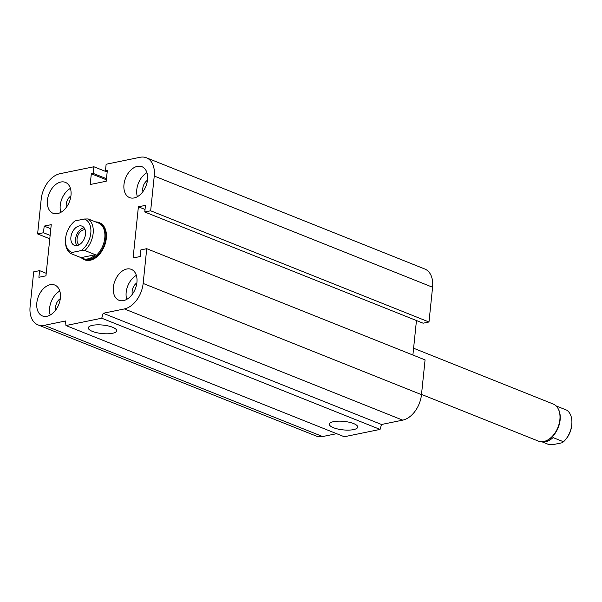 <?xml version="1.0" encoding="UTF-8"?>
<svg xmlns="http://www.w3.org/2000/svg" width="602" height="602" viewBox="0 0 602 602"><rect width="100%" height="100%" fill="white"/><g stroke="black" fill="none" stroke-linecap="round" stroke-linejoin="round"><path stroke-width="0.9" d="M95.846 221.92A19.971 13.131 111.8 0 1 99.021 222.552L99.586 222.77A19.971 13.131 111.8 0 1 104.364 246.188A19.971 13.131 111.8 0 1 84.762 259.861L84.205 259.635A19.971 13.131 111.8 0 1 81.466 257.904M66.416 207.238A8.18 5.38 111.8 0 1 66.228 204.131A8.18 5.38 111.8 0 1 70.916 195.966M70.983 195.409A16.645 10.941 111.8 0 1 53.029 213.274A16.645 10.941 111.8 0 1 49.048 193.761A16.645 10.941 111.8 0 1 65.385 182.368A16.645 10.941 111.8 0 1 70.983 195.409M60.817 212.378A16.645 10.941 111.8 0 1 70.404 188.388M142.96 191.556A8.18 5.38 111.8 0 1 142.772 188.449A8.18 5.38 111.8 0 1 147.46 180.284M147.528 179.727A16.645 10.941 111.8 0 1 129.573 197.599A16.645 10.941 111.8 0 1 125.592 178.087A16.645 10.941 111.8 0 1 141.929 166.686A16.645 10.941 111.8 0 1 147.528 179.727M137.361 196.696A16.645 10.941 111.8 0 1 146.948 172.706M132.35 294.227A8.18 5.38 111.8 0 1 132.162 291.12A8.18 5.38 111.8 0 1 136.85 282.955M136.917 282.398A16.645 10.941 111.8 0 1 118.963 300.263A16.645 10.941 111.8 0 1 114.982 280.75A16.645 10.941 111.8 0 1 131.319 269.357A16.645 10.941 111.8 0 1 136.917 282.398M126.751 299.367A16.645 10.941 111.8 0 1 136.338 275.377M55.805 309.91A8.18 5.38 111.8 0 1 55.617 306.794A8.18 5.38 111.8 0 1 60.305 298.637M60.373 298.08A16.645 10.941 111.8 0 1 42.426 315.945A16.645 10.941 111.8 0 1 38.438 296.432A16.645 10.941 111.8 0 1 54.774 285.039A16.645 10.941 111.8 0 1 60.373 298.08M50.207 315.049A16.645 10.941 111.8 0 1 59.794 291.052M333.463 427.706A14.252 4.267 5.9 0 1 329.369 424.169A14.252 4.267 5.9 0 1 343.983 421.392A14.252 4.267 5.9 0 1 357.723 427.104A14.252 4.267 5.9 0 1 348.739 430.114A14.252 4.267 5.9 0 1 333.463 427.706M92.392 331.386A14.252 4.267 5.9 0 1 88.306 327.849A14.252 4.267 5.9 0 1 102.919 325.072A14.252 4.267 5.9 0 1 116.66 330.784A14.252 4.267 5.9 0 1 107.668 333.794A14.252 4.267 5.9 0 1 92.392 331.386M146.737 248.694L425.072 359.898L421.483 394.649A23.297 15.313 111.8 0 1 402.708 420.143L381.51 424.485L380.073 429.414L344.284 436.743L65.957 325.539L65.498 320.994L44.3 325.336A23.297 15.313 111.8 0 1 37.941 324.854A23.297 15.313 111.8 0 1 30.1 306.599L33.689 271.848L39.581 270.644L38.897 277.281L45.955 275.829L51.245 224.651L44.179 226.104L43.494 232.733L37.61 233.945L41.199 199.194A23.297 15.313 111.8 0 1 59.974 173.7L93.882 166.754L93.197 173.391L91.316 173.775L90.202 184.513L106.223 181.232L107.329 170.494L105.448 170.878L106.133 164.248L140.048 157.295A23.297 15.313 111.8 0 1 146.406 157.777A23.297 15.313 111.8 0 1 154.247 176.032L150.658 210.783L144.766 211.987L145.458 205.357L138.392 206.802L133.102 257.98L140.168 256.535L140.853 249.898L146.737 248.694L143.148 283.444A23.297 15.313 111.8 0 1 124.381 308.931L103.183 313.273L101.746 318.21L65.957 325.539M380.073 429.414L101.746 318.21M381.51 424.485L103.183 313.273M336.608 433.681L322.634 436.548A23.297 15.313 111.8 0 1 316.276 436.066L37.941 324.854M146.406 157.777L424.734 268.989A23.297 15.313 111.8 0 1 432.582 287.244L428.985 321.995L423.101 323.199L144.766 211.987M428.985 321.995L150.658 210.783M106.486 178.696L93.197 173.391M106.373 179.787L91.316 173.775M107.171 172.059L93.882 166.754M49.785 238.806L37.61 233.945M50.139 235.39L43.494 232.733M50.824 228.752L44.179 226.104M46.219 273.3L39.581 270.644M416.456 320.542L412.897 355.037M107.216 171.585L105.448 170.878M145.029 209.458L138.392 206.802M65.49 240.025L65.46 240.898A19.475 12.8 -68.2 0 0 70.577 253.457L72.082 252.449A17.804 11.709 111.8 0 1 65.49 240.025A17.804 11.709 111.8 0 1 71.947 223.861A17.804 11.709 111.8 0 1 75.348 220.859L73.843 221.867A19.475 12.8 -68.2 0 0 72.526 223.214L71.947 223.861M72.082 252.449L81.052 250.613L84.882 250.53L95.364 254.714A19.475 12.8 111.8 0 1 82.617 258.469A19.475 12.8 111.8 0 1 81.059 257.648L95.364 254.714M81.059 257.648L70.577 253.457M95.372 221.822A19.475 12.8 111.8 0 1 97.072 222.304A19.475 12.8 111.8 0 1 98.63 223.124L88.148 218.94L84.318 219.023A17.804 11.709 111.8 0 1 90.797 233.155A17.804 11.709 111.8 0 1 81.052 250.613M84.882 250.53A19.475 12.8 -68.2 0 0 93.144 233.373A19.475 12.8 -68.2 0 0 88.148 218.94M82.617 258.469L83.783 258.935A19.475 12.8 -68.2 0 0 104.786 238.031A19.475 12.8 -68.2 0 0 98.231 222.77L97.072 222.304M84.318 219.023L75.348 220.859M79.11 244.811A8.18 5.38 111.8 0 1 77.515 236.594A8.18 5.38 111.8 0 1 83.663 229.829A8.18 5.38 111.8 0 1 85.108 229.783M77.184 245.526A10.317 6.78 111.8 0 1 74.37 245.315A10.317 6.78 111.8 0 1 71.901 233.215A10.317 6.78 111.8 0 1 82.03 226.149A10.317 6.78 111.8 0 1 85.145 236.255A10.317 6.78 111.8 0 1 77.184 245.526M76.973 245.563A10.317 6.78 111.8 0 1 76.559 235.081A10.317 6.78 111.8 0 1 84.084 227.759M99.021 222.552A19.971 13.131 111.8 0 1 105.749 238.196A19.971 13.131 111.8 0 1 84.205 259.635M571.9 422.747A19.475 12.8 111.8 0 1 564.834 440.423L565.413 439.776A17.804 11.709 -68.2 0 0 571.877 423.612L571.9 422.747A19.475 12.8 111.8 0 0 566.783 410.18L556.301 405.996A19.475 12.8 -68.2 0 0 555.894 405.74M541.522 441.717A19.475 12.8 -68.2 0 0 553.035 437.586L563.517 441.77L562.012 442.786L553.05 444.622L549.212 444.705L541.988 441.815M564.834 440.423A19.475 12.8 111.8 0 1 563.517 441.77M413.597 348.234L553.155 404.002A19.971 13.131 111.8 0 1 558.287 408.976L558.581 409.556A19.475 12.8 111.8 0 1 546.097 440.799L545.487 441.018A19.971 13.131 111.8 0 1 538.338 441.093L421.505 394.408M558.287 408.976A19.971 13.131 111.8 0 1 545.487 441.018M402.708 420.143L124.381 308.931M421.483 394.649L143.148 283.444M322.634 436.548L44.3 325.336M432.582 287.244L154.247 176.032"/></g></svg>
